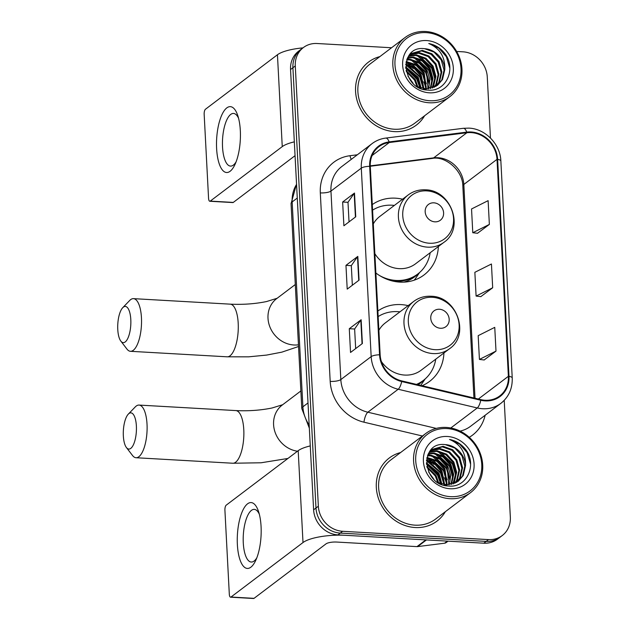 <?xml version="1.0" encoding="UTF-8"?>
<svg xmlns="http://www.w3.org/2000/svg" width="630" height="630" viewBox="0 0 630 630"><rect width="100%" height="100%" fill="white"/><g stroke="black" fill="none" stroke-linecap="round" stroke-linejoin="round"><path stroke-width="0.94" d="M408.138 305.637A43.683 38.989 52.9 0 0 401.026 304.597A43.683 38.989 52.9 0 0 377.866 311.007M402.562 199.214A43.683 38.989 52.9 0 0 395.451 198.174A43.683 38.989 52.9 0 0 372.283 204.585M375.874 273.01A43.683 38.989 52.9 0 0 399.853 282.106A43.683 38.989 52.9 0 0 424.006 274.971A43.683 38.989 52.9 0 0 438.37 246.535M422.076 385.725A43.683 38.989 52.9 0 0 429.589 381.394A43.683 38.989 52.9 0 0 443.945 352.957M391.553 47.754L317.071 43.509A24.727 22.066 52.9 0 0 303.4 47.549L298.659 51.14A24.727 22.066 52.9 0 0 290.54 69.544L313.614 509.82A24.727 22.066 52.9 0 0 337.9 534.886L483.801 543.194A24.727 22.066 52.9 0 0 497.48 539.154L499.85 537.359A24.727 22.066 52.9 0 1 486.171 541.398A24.727 22.066 52.9 0 0 499.85 537.359L502.22 535.563A24.727 22.066 52.9 0 0 510.339 517.159L504.213 400.357M301.03 49.345A24.727 22.066 52.9 0 0 292.911 67.749L315.984 508.024A24.727 22.066 52.9 0 0 340.271 533.09L486.171 541.398L340.271 533.09A24.727 22.066 52.9 0 1 315.984 508.024L292.911 67.749A24.727 22.066 52.9 0 1 301.03 49.345M379.851 56.605A39.556 35.312 52.9 0 0 368.558 62.047A39.556 35.312 52.9 0 0 358.131 103.73A39.556 35.312 52.9 0 0 394.427 131.607A39.556 35.312 52.9 0 0 416.304 125.142A39.556 35.312 52.9 0 0 424.612 115.755A39.556 35.312 52.9 0 1 416.304 125.142A39.556 35.312 52.9 0 1 394.427 131.607A39.556 35.312 52.9 0 1 358.131 103.73A39.556 35.312 52.9 0 1 368.558 62.047A39.556 35.312 52.9 0 1 379.851 56.605M400.601 452.537A39.556 35.312 52.9 0 0 389.308 457.978A39.556 35.312 52.9 0 0 378.882 499.661A39.556 35.312 52.9 0 0 415.178 527.53A39.556 35.312 52.9 0 0 437.055 521.065A39.556 35.312 52.9 0 0 445.363 511.678A39.556 35.312 52.9 0 1 437.055 521.065L437.055 521.065A39.556 35.312 52.9 0 1 415.178 527.53A39.556 35.312 52.9 0 1 378.882 499.661A39.556 35.312 52.9 0 1 389.308 457.978A39.556 35.312 52.9 0 1 400.601 452.537M471.106 132.607A26.373 23.538 -127.1 0 1 497.015 159.343L508.378 376.315A26.373 23.538 -127.1 0 1 499.724 395.947A26.373 23.538 -127.1 0 1 480.848 399.625L401.775 380.922A26.373 23.538 -127.1 0 1 380.158 354.816L370.282 166.328A26.373 23.538 -127.1 0 1 378.937 146.696A26.373 23.538 -127.1 0 1 389.277 142.53L466.862 132.749A26.373 23.538 -127.1 0 1 471.106 132.607M471.075 131.977A27.035 24.129 52.9 0 0 466.72 132.119L389.143 141.9A27.035 24.129 52.9 0 0 369.668 166.296L379.543 354.777A27.035 24.129 52.9 0 0 401.704 381.544L480.777 400.247A27.035 24.129 52.9 0 0 508.993 376.354L497.629 159.382A27.035 24.129 52.9 0 0 471.075 131.977M484.147 359.974L495.999 351.107L494.755 327.356L478.178 335.672L479.422 359.423L484.265 359.99M477.501 233.273L489.36 224.414L488.116 200.655L471.539 208.971L472.784 232.73L477.627 233.289M480.824 296.628L492.684 287.76L491.439 264.002L474.855 272.317L476.099 296.076L480.95 296.643M303.4 47.549A24.727 22.066 52.9 0 0 295.281 65.953L318.355 506.229A24.727 22.066 52.9 0 0 342.641 531.295L488.541 539.603A24.727 22.066 52.9 0 0 502.22 535.563M490.471 138.033L487.266 76.891A24.727 22.066 52.9 0 0 462.979 51.817L456.648 51.463M355.745 216.799L343.893 225.768L342.641 202.017L354.493 193.048L355.745 216.799M362.384 343.5L350.532 352.469L349.288 328.71L361.14 319.741L362.384 343.5M359.061 280.153L347.209 289.123L345.964 265.364L357.816 256.394L359.061 280.153M345.964 265.364L351.32 265.671M352.343 285.232L351.32 265.624L357.501 256.709A6.591 1.795 -3 0 1 357.816 256.394M349.288 328.71L354.643 329.017M355.666 348.579L354.635 328.97L360.817 320.064A6.591 1.795 -3 0 1 361.14 319.741M342.641 202.017L348.004 202.317M349.028 221.886L347.996 202.269L354.178 193.363A6.591 1.795 -3 0 1 354.493 193.048M492.684 287.76L476.099 296.076M489.36 224.414L472.784 232.73M495.999 351.107L479.422 359.423M443.512 477.422A39.556 35.312 52.9 0 0 441.26 473.335A39.556 35.312 52.9 0 1 443.512 477.422M433.991 464.467A39.556 35.312 52.9 0 0 431.266 462.113A39.556 35.312 52.9 0 1 433.991 464.467M422.762 81.498A39.556 35.312 52.9 0 0 420.509 77.403A39.556 35.312 52.9 0 1 422.762 81.498M413.241 68.536A39.556 35.312 52.9 0 0 410.516 66.181A39.556 35.312 52.9 0 1 413.241 68.536M216.618 148.538A32.965 11.836 93.3 0 1 223.681 111.478A32.965 11.836 93.3 0 1 237.746 115.479A32.965 11.836 93.3 0 1 240.321 130.599A32.965 11.836 93.3 0 1 234.951 164.556A32.965 11.836 93.3 0 1 216.618 148.538M238.573 118.298A26.373 9.474 -86.7 0 0 233.517 113.439A26.373 9.474 -86.7 0 0 222.532 146.947A26.373 9.474 -86.7 0 0 230.517 166.099A26.373 9.474 -86.7 0 0 236.093 161.847M302.975 47.872A32.965 8.985 177 0 0 277.444 54.755L205.443 109.25A4.119 1.48 -86.7 0 0 204.167 114.329L208.561 198.269A4.119 1.48 -86.7 0 0 209.814 201.261A4.119 1.48 -86.7 0 0 210.255 201.104L233.289 202.419L295.053 155.673M294.328 141.852A32.965 8.985 177 0 0 282.256 146.617L210.255 201.104M233.289 202.419A4.119 1.48 93.3 0 1 232.848 202.569L209.814 201.261M429.778 100.737A35.438 31.634 52.9 0 0 461.01 68.568A35.438 31.634 52.9 0 0 426.203 32.634A35.438 31.634 52.9 0 0 394.971 64.803A35.438 31.634 52.9 0 0 429.778 100.737M429.266 102.769A37.083 33.106 52.9 0 0 449.781 96.705A37.083 33.106 52.9 0 0 459.553 57.629A37.083 33.106 52.9 0 0 425.534 31.5A37.083 33.106 52.9 0 0 405.019 37.564A37.083 33.106 52.9 0 0 395.238 76.632A37.083 33.106 52.9 0 0 429.266 102.769M405.019 37.564L370.054 64.024A37.083 33.106 52.9 0 0 360.281 103.092A37.083 33.106 52.9 0 0 394.301 129.229A37.083 33.106 52.9 0 0 414.816 123.165L449.781 96.705M426.266 89.909A37.083 33.106 52.9 0 0 426.171 89.492M425.888 88.255A37.083 33.106 52.9 0 0 423.706 81.908M421.376 77.388A37.083 33.106 52.9 0 0 413.918 68.197M410.248 65.181A37.083 33.106 52.9 0 0 406.027 62.496M406.24 61.535L417.021 64.977L424.179 72.804L426.352 88.862M406.106 62.11L416.28 65.536L423.439 73.364L425.754 88.838M406.893 59.441L410.492 59.346L419.982 62.732L427.148 70.568L429.92 79.593L428.605 88.759M406.712 59.937L409.752 59.905L419.241 63.291L426.408 71.127L428.061 88.814M407.689 57.637L413.453 57.102L422.951 60.488L430.109 68.323L432.952 78.514L430.684 88.428M407.476 58.062L412.713 57.661L422.21 61.047L429.369 68.883L432.204 78.782L430.18 88.531M408.571 56.117L416.422 54.857L425.911 58.243L433.07 66.079L435.913 76.309L433.613 86.247L432.613 87.893M408.334 56.472L415.682 55.424L425.171 58.811L432.33 66.638L435.173 76.868L432.148 88.042M409.847 54.723L419.383 52.621L428.873 56.007L436.031 63.835L438.882 74.072L436.574 84.011L434.401 87.176M409.516 55.054L418.643 53.18L428.132 56.566L435.291 64.394L438.134 74.631L435.834 84.57L433.968 87.365M444.804 69.584A20.601 18.388 52.9 0 0 424.565 48.691C398.168 45.163 401.42 89.743 427.715 90.074C446.308 92.413 456.868 68.19 444.559 53.125C440.268 47.927 435.007 44.73 428.762 43.517C439.897 48.282 445.245 56.968 444.804 69.584L442.504 79.522L437.606 85.247L425.904 88.846L417.43 86.657M408.508 56.188L411.256 53.511L422.344 50.376L431.834 53.763L439 61.598L441.843 71.828L439.543 81.766L436.062 86.286M425.163 89.405L423.21 89.232M409.193 55.196L411.256 53.511M410.894 53.794L421.604 50.936L431.093 54.322L438.259 62.157L441.102 72.387L438.803 82.325L435.661 86.523M407.949 76.167L413.107 83.294M406.051 70.466L415.296 79.537L417.863 86.861M406.295 71.568L414.556 80.097L416.91 86.326M405.665 66.843L418.257 77.293L421.108 88.074M405.696 67.662L417.517 77.852L420.352 87.846M405.799 63.969L414.634 67.615L421.218 75.049L423.88 88.665M405.728 64.638L414.194 68.402L420.478 75.608L423.218 88.562L419.706 76.891L405.72 64.733M424.565 48.691L434.062 52.077L441.22 59.913L444.063 70.143L441.764 80.081L437.236 85.522M426.62 40.556A27.2 24.279 52.9 0 0 402.649 65.244A27.2 24.279 52.9 0 0 429.361 92.815A27.2 24.279 52.9 0 0 453.332 68.127A27.2 24.279 52.9 0 0 426.62 40.556M428.762 43.517L438.874 48.124L446.371 56.716L449.844 68.292M417.068 55.582L431.558 67.922L435.047 79.797M414.107 57.826L428.597 70.166L432.085 82.042M407.043 59.047L408.46 59.307M411.146 60.063L425.636 72.411L429.124 84.278M408.177 62.307L422.667 74.655L426.163 86.523M405.752 68.316L416.745 79.136L419.84 87.672M419.509 56.125L431.928 67.646L435.18 77.096M416.548 58.37L428.967 69.891L432.219 79.341M407.177 58.732L409.996 59.314M413.579 60.614L426.006 72.127L429.251 81.577M410.618 62.85L423.037 74.371L426.29 83.822M407.657 65.095L420.076 76.616L423.328 86.066M405.712 67.827L417.115 78.86L420.289 87.822M117.771 329.474A18.128 6.513 -86.7 0 0 120.834 341.106A18.128 6.513 -86.7 0 0 127.89 338.2A18.128 6.513 -86.7 0 0 130.804 319.607A18.128 6.513 -86.7 0 0 122.74 307.692A18.128 6.513 -86.7 0 0 117.771 329.474M122.74 307.692L129.709 300.463A26.373 9.474 93.3 0 1 133.465 298.644A26.373 9.474 93.3 0 1 141.451 317.803A26.373 9.474 93.3 0 1 130.465 351.304A26.373 9.474 93.3 0 1 126.945 349.075L120.834 341.106M434.889 221.839A9.891 8.828 52.9 0 0 443.607 212.861A9.891 8.828 52.9 0 0 433.897 202.828A9.891 8.828 52.9 0 0 425.179 211.806A9.891 8.828 52.9 0 0 434.889 221.839M374.858 253.693A29.673 26.484 52.9 0 0 399.144 268.648A29.673 26.484 52.9 0 0 415.556 263.797L443.961 242.306C464.877 228.296 451.135 189.851 425.439 189.827C418.974 189.52 413.209 191.237 408.145 194.985A29.673 26.484 52.9 0 0 400.326 226.249A29.673 26.484 52.9 0 0 427.549 247.149A29.673 26.484 52.9 0 0 443.961 242.306M379.614 275.586A39.147 34.941 52.9 0 0 396.065 280.445A39.147 34.941 52.9 0 0 417.722 274.05A39.147 34.941 52.9 0 0 430.18 252.732M394.364 205.419A39.147 34.941 52.9 0 0 392.12 205.215A39.147 34.941 52.9 0 0 372.574 210.152M393.474 281.232A39.147 34.941 52.9 0 0 394.884 281.342A39.147 34.941 52.9 0 0 416.532 274.94L417.722 274.05M408.145 194.985L379.748 216.484A29.673 26.484 52.9 0 0 373.299 223.902M419.596 272.507L416.091 277.657A42.856 38.257 -127.1 0 1 414.194 280.185M123.346 435.897A18.128 6.513 -86.7 0 0 126.41 447.528A18.128 6.513 -86.7 0 0 133.465 444.63A18.128 6.513 -86.7 0 0 136.379 426.03A18.128 6.513 -86.7 0 0 128.315 414.115A18.128 6.513 -86.7 0 0 123.346 435.897M128.315 414.115L135.285 406.893A26.373 9.474 93.3 0 1 139.041 405.074A26.373 9.474 93.3 0 1 147.026 424.226A26.373 9.474 93.3 0 1 136.041 457.734A26.373 9.474 93.3 0 1 132.52 455.498L126.41 447.528M440.465 328.261A9.891 8.828 52.9 0 0 449.182 319.284A9.891 8.828 52.9 0 0 439.472 309.259A9.891 8.828 52.9 0 0 430.755 318.237A9.891 8.828 52.9 0 0 440.465 328.261M381.378 361.541A29.673 26.484 52.9 0 0 404.72 375.07A29.673 26.484 52.9 0 0 421.131 370.227L449.536 348.729C470.452 334.727 456.719 296.273 431.022 296.257C424.549 295.942 418.785 297.659 413.729 301.416A29.673 26.484 52.9 0 0 405.909 332.671A29.673 26.484 52.9 0 0 433.125 353.58A29.673 26.484 52.9 0 0 449.536 348.729M416.462 384.402A39.147 34.941 52.9 0 0 423.297 380.473A39.147 34.941 52.9 0 0 435.755 359.155M399.948 311.842A39.147 34.941 52.9 0 0 397.703 311.645A39.147 34.941 52.9 0 0 378.157 316.575M416.981 384.52A39.147 34.941 52.9 0 0 422.108 381.37L423.297 380.473M413.729 301.416L385.324 322.906A29.673 26.484 52.9 0 0 378.874 330.325M425.171 378.937L421.667 384.079A42.856 38.257 -127.1 0 1 420.714 385.402M237.368 544.47A32.965 11.836 93.3 0 1 244.432 507.402A32.965 11.836 93.3 0 1 258.497 511.41A32.965 11.836 93.3 0 1 261.072 526.53A32.965 11.836 93.3 0 1 255.701 560.48A32.965 11.836 93.3 0 1 237.368 544.47M259.324 514.23A26.373 9.474 -86.7 0 0 254.268 509.371A26.373 9.474 -86.7 0 0 243.282 542.879A26.373 9.474 -86.7 0 0 251.268 562.031A26.373 9.474 -86.7 0 0 256.843 557.778M425.872 539.894L345.579 535.319A32.965 8.985 177 0 0 303.006 542.54L231.005 597.035L254.04 598.342L326.041 543.855A8.245 2.244 -3 0 1 336.688 542.052L416.981 546.62L425.872 539.894A4.119 3.678 52.9 0 0 426.534 539.871M310.267 445.922A32.965 8.985 177 0 0 298.195 450.686L226.194 505.181A4.119 1.48 -86.7 0 0 224.918 510.261L229.312 594.192A4.119 1.48 -86.7 0 0 230.564 597.185A4.119 1.48 -86.7 0 0 231.005 597.035M254.04 598.342A4.119 1.48 93.3 0 1 253.599 598.5L230.564 597.185M448.056 541.154L446.213 542.548A4.119 3.678 -127.1 0 1 444.599 543.202L417.651 546.596A4.119 3.678 -127.1 0 1 416.981 546.62M450.529 496.66A35.438 31.634 52.9 0 0 481.761 464.491A35.438 31.634 52.9 0 0 446.953 428.565A35.438 31.634 52.9 0 0 415.721 460.735A35.438 31.634 52.9 0 0 450.529 496.66M450.017 498.7A37.083 33.106 52.9 0 0 470.531 492.636A37.083 33.106 52.9 0 0 480.304 453.561A37.083 33.106 52.9 0 0 446.284 427.431A37.083 33.106 52.9 0 0 425.77 433.487A37.083 33.106 52.9 0 0 415.989 472.563A37.083 33.106 52.9 0 0 450.017 498.7M425.77 433.487L390.805 459.947A37.083 33.106 52.9 0 0 381.024 499.023A37.083 33.106 52.9 0 0 415.052 525.16A37.083 33.106 52.9 0 0 435.566 519.096L470.531 492.636M447.009 485.84A37.083 33.106 52.9 0 0 446.922 485.423M446.638 484.187A37.083 33.106 52.9 0 0 444.457 477.839M442.126 473.319A37.083 33.106 52.9 0 0 434.668 464.121M430.999 461.113A37.083 33.106 52.9 0 0 426.778 458.427M426.99 457.467L437.771 460.9L444.93 468.736L447.103 484.793M426.856 458.041L437.031 461.467L444.189 469.295L446.505 484.769M427.644 455.372L431.243 455.277L440.732 458.664L447.898 466.491L450.67 475.524L449.355 484.69M427.463 455.868L430.503 455.837L439.992 459.223L447.15 467.05L448.812 484.738M428.439 453.561L434.204 453.033L443.701 456.419L450.859 464.255L453.702 474.437L451.434 484.36M428.227 453.986L433.464 453.592L442.961 456.978L450.119 464.814L452.946 474.713L450.93 484.462M429.321 452.041L437.173 450.789L446.662 454.175L453.82 462.01L456.663 472.24L454.364 482.178L453.364 483.816M429.085 452.395L436.433 451.348L445.922 454.734L453.08 462.57L455.923 472.799L452.891 483.974M430.597 450.647L440.134 448.544L449.623 451.93L456.781 459.766L459.624 469.996L457.325 479.934L455.151 483.1M430.266 450.978L439.394 449.111L448.883 452.498L456.041 460.325L458.884 470.555L456.585 480.493L454.718 483.297M465.554 465.515A20.601 18.388 52.9 0 0 445.315 444.623C418.918 441.094 422.163 485.667 448.466 486.006C467.058 488.337 477.619 464.121 465.302 449.056C461.018 443.859 455.758 440.653 449.513 439.449C460.648 444.205 465.995 452.899 465.554 465.515L463.255 475.453L458.356 481.178L446.654 484.777L438.181 482.588M429.258 452.12L432.007 449.442L443.095 446.308L452.584 449.694L459.75 457.522L462.593 467.751L460.294 477.697L456.813 482.218M445.914 485.336L443.961 485.163M429.944 451.127L432.007 449.442M431.644 449.726L442.355 446.867L451.844 450.253L459.01 458.081L461.853 468.318L459.553 478.257L456.411 482.454M428.699 472.091L433.857 479.225M426.801 466.397L436.039 475.461L438.614 482.793M427.045 467.499L435.298 476.02L437.661 482.257M426.416 462.774L439.008 473.224L441.858 484.005M426.447 463.593L438.267 473.784L441.102 483.777M426.541 459.892L435.385 463.546L441.969 470.98L444.63 484.596M426.478 460.569L434.944 464.334L441.228 471.539L443.969 484.486L440.457 472.823L426.471 460.664M445.315 444.623L454.813 448.009L461.971 455.844L464.814 466.074L462.514 476.012L457.986 481.454M447.371 436.48A27.2 24.279 52.9 0 0 423.399 461.168A27.2 24.279 52.9 0 0 450.111 488.746A27.2 24.279 52.9 0 0 474.083 464.058A27.2 24.279 52.9 0 0 447.371 436.48M449.513 439.449L459.624 444.055L467.121 452.639L470.594 464.216M437.819 451.513L452.308 463.853L455.797 475.721M434.858 453.75L449.348 466.098L452.836 477.965M427.794 454.97L429.211 455.238M431.897 455.994L446.379 468.342L449.875 480.21M428.928 458.238L443.418 470.578L446.906 482.454M426.494 464.247L437.496 475.067L440.591 483.604M440.26 452.056L452.679 463.578L455.931 473.028M437.299 454.301L449.718 465.814L452.962 475.264M427.927 454.655L430.747 455.246M434.33 456.537L446.749 468.058L450.001 477.508M431.369 458.782L443.788 470.303L447.04 479.753M428.408 461.026L440.827 472.547L444.079 481.997M426.455 463.751L437.866 474.784L441.039 483.753M290.54 69.544L295.281 65.953M483.801 543.194L488.541 539.603M337.9 534.886L342.641 531.295M313.614 509.82L318.355 506.229M296.557 184.393A32.965 29.429 52.9 0 0 292.162 201.923L297.273 198.056M309.338 428.156L301.794 408.555L291.06 203.663A16.482 4.497 -3 0 1 292.162 201.923L302.896 406.815L308.015 402.94M301.794 408.555A16.482 4.497 -3 0 1 302.896 406.815A32.965 29.429 52.9 0 0 309.165 424.959M497.015 159.343L463.822 184.464A26.373 23.538 52.9 0 0 437.921 157.72A26.373 23.538 52.9 0 0 433.676 157.862L370.259 165.863M485.147 415.241A41.21 36.784 -127.1 0 1 469.248 437.315M460.073 431.101A32.965 29.429 52.9 0 0 470.515 426.321L500.858 403.358A32.965 29.429 -127.1 0 1 477.264 407.956L398.191 389.253A32.965 29.429 -127.1 0 1 371.172 356.619L361.297 168.131A8.245 2.244 -3 0 1 369.668 166.296M508.993 376.354A8.245 2.244 -3 0 1 512.229 377.953L500.858 160.981C500.37 144.223 485.234 128.654 468.815 128.118L463.334 128.299A8.245 3.308 82.8 0 1 466.72 132.119M379.543 354.777A8.245 2.244 177 0 0 371.172 356.619L340.83 379.583A32.965 29.429 52.9 0 0 367.849 412.217L436.283 428.408M401.704 381.544A8.245 2.528 103.3 0 1 398.191 389.253L367.849 412.217A8.245 2.528 -76.7 0 0 363.959 422.187A41.21 36.784 -127.1 0 1 330.191 381.386L320.308 192.898A41.21 36.784 -127.1 0 1 349.996 155.712L357.32 154.791M463.334 128.299L385.757 138.08A8.245 3.308 82.8 0 1 389.143 141.9M320.308 192.898A8.245 2.244 -3 0 0 330.955 191.095L361.297 168.131A32.965 29.429 -127.1 0 1 372.117 143.593L341.775 166.556A32.965 29.429 52.9 0 0 330.955 191.095L340.83 379.583A8.245 2.244 -3 0 1 330.191 381.386M480.777 400.247A8.245 2.528 103.3 0 1 477.264 407.956L450.797 427.99M500.858 160.981A8.245 2.244 177 0 0 497.629 159.382M422.431 436.015L363.959 422.187M349.996 155.712A8.245 3.308 -97.2 0 0 351.272 159.366M508.378 376.315L478.359 399.042M475.028 398.255L463.822 184.464A14.836 4.048 -3 0 0 462.829 186.023C462.853 170.47 445.213 155.697 432.393 158.406A14.836 5.946 -97.2 0 0 433.676 157.862L466.862 132.749M389.277 142.53L372.117 155.515M358.738 280.397L357.501 256.709M355.422 217.043L354.178 193.363M362.061 343.744L360.817 320.064M282.256 146.617L277.444 54.755M298.541 346.516L281.823 352.154L266.592 355.084L248.622 356.832L227.225 356.816A26.373 9.474 -86.7 0 0 238.203 323.308A26.373 9.474 -86.7 0 0 230.226 304.156C242.983 304.762 255.071 303.896 266.49 301.565L277.192 298.258M298.455 344.815A26.373 23.538 -127.1 0 1 293.911 344.996A26.373 23.538 -127.1 0 1 268.002 318.26A26.373 23.538 -127.1 0 1 276.664 298.628L295.297 284.524M429.518 243.243A27.255 24.326 52.9 0 0 453.545 218.508A27.255 24.326 52.9 0 0 426.778 190.874A27.255 24.326 52.9 0 0 402.751 215.61A27.255 24.326 52.9 0 0 429.518 243.243M403.901 282.13A39.517 35.272 52.9 0 0 418.288 273.601M287.941 458.451L261.111 462.774L232.801 463.239A26.373 9.474 -86.7 0 0 243.786 429.739A26.373 9.474 -86.7 0 0 235.801 410.579C248.559 411.185 260.647 410.319 272.065 407.988L282.768 404.688M297.486 451.222A26.373 23.538 -127.1 0 1 273.585 424.683A26.373 23.538 -127.1 0 1 282.24 405.051L300.872 390.954M435.102 349.674A27.255 24.326 52.9 0 0 459.12 324.93A27.255 24.326 52.9 0 0 432.353 297.297A27.255 24.326 52.9 0 0 408.327 322.04A27.255 24.326 52.9 0 0 435.102 349.674M418.036 384.772A39.517 35.272 52.9 0 0 423.864 380.032M303.006 542.54L298.195 450.686M426.463 539.926L417.651 546.596M444.599 543.202L447.355 541.115M291.06 203.663L296.541 184.086M385.757 138.08C380.685 138.742 376.141 140.577 372.117 143.593M500.858 403.358C508.756 397.034 512.544 388.568 512.229 377.953M432.393 158.406L370.275 166.241M473.941 397.995L462.829 186.023M227.225 356.816L130.465 351.304M230.226 304.156L133.465 298.644M232.801 463.239L136.041 457.734M235.801 410.579L139.041 405.074"/></g></svg>
